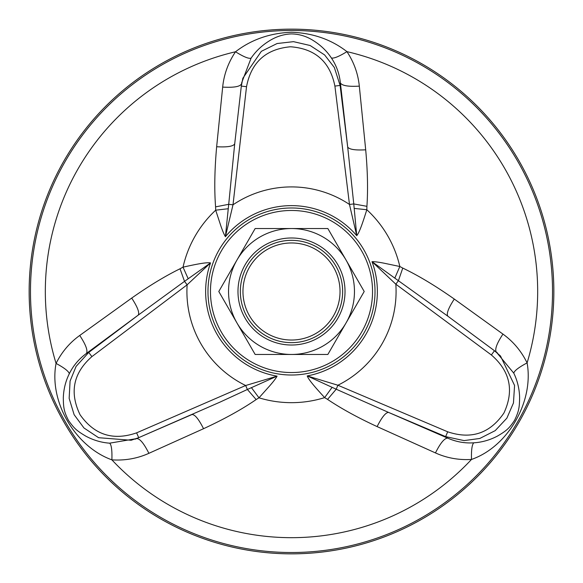 <?xml version="1.0" encoding="UTF-8"?>
<svg xmlns="http://www.w3.org/2000/svg" width="583" height="583" viewBox="0 0 583 583"><rect width="100%" height="100%" fill="white"/><g stroke="black" fill="none" stroke-linecap="round" stroke-linejoin="round"><path stroke-width="0.87" d="M242.849 78.246L241.318 86.095L234.716 143.739L228.711 204.312L233.003 204.801L225.41 236.676C224.091 234.541 222.553 230.883 220.782 225.708L215.688 210.186L215.586 206.863C214.245 189.723 214.602 169.682 216.65 146.741L222.67 87.093C223.959 74.384 228.237 62.614 235.51 51.778C251.382 39.557 270.046 33.056 291.5 32.262C312.772 33.02 331.253 39.476 346.951 51.647C353.954 62.257 358.079 73.757 359.317 86.131L365.694 149.809C367.625 171.038 368.033 189.876 366.918 206.324L366.824 209.734C363.442 220.374 359.704 232.238 356.745 235.67L349.479 204.458L353.772 203.926L347.687 147.003L340.108 85.446L334.904 86.087C330.007 61.747 315.214 48.644 290.523 46.771C265.877 49.008 251.215 62.315 246.529 86.692L241.318 86.095L242.849 78.246L261.337 51.333L277.078 43.536L293.519 41.655L310.127 45.503L324.636 54.955L334.336 67.482L340.108 85.446L340.399 82.932C339.379 73.728 336.376 65.405 331.392 57.972C326.866 51.136 320.985 45.43 313.749 40.861C306.855 36.365 299.4 34.047 291.369 33.901C283.455 34.222 275.992 36.627 268.974 41.102C261.694 45.634 255.733 51.319 251.084 58.154L241.726 82.618L241.355 85.745M454.295 299.057C448.356 308.167 446.214 313.88 447.861 316.205L398.408 280.714L395.828 284.191L372.027 261.672C374.534 261.607 378.469 262.095 383.84 263.152L399.829 266.504L402.758 268.078C418.266 275.489 435.45 285.816 454.295 299.057L502.947 334.095C513.28 341.551 521.333 351.148 527.098 362.881C534.006 401.148 508.412 446.563 471.494 459.448C458.806 460.206 446.797 458.034 435.45 452.918L377.106 426.596C357.758 417.654 341.244 408.588 327.559 399.399L324.651 397.613C317.13 389.371 308.72 380.203 307.226 375.918L337.892 385.232L336.209 389.218L388.548 412.407L445.638 436.623L447.686 431.799C471.217 439.72 489.96 433.46 503.931 413.019C514.315 390.559 510.125 371.203 491.36 354.96L494.479 350.747L447.861 316.205L494.763 350.951M138.448 437.775L219.755 402.234L247.389 389.473L245.662 385.509L277.071 376.152C275.876 378.352 273.478 381.522 269.878 385.64L258.983 397.81L256.156 399.566C241.981 409.295 224.448 419.002 203.554 428.702L148.891 453.319C137.267 458.544 124.93 460.716 111.885 459.849C75.287 446.695 48.753 401.818 56.063 363.406C61.74 352.037 69.632 342.724 79.733 335.458L131.7 298.088C149.117 285.808 165.222 276.036 180.03 268.778L183.026 267.152C193.928 264.762 206.076 262.066 210.529 262.911L187.128 284.81L184.519 281.363L138.266 315.09L88.747 352.431L91.903 356.614C73.276 373.025 69.326 392.395 80.046 414.71C94.308 434.94 113.16 440.981 136.611 432.848L138.703 437.665L191.924 414.557L138.382 437.804M291.5 29.15A262.35 262.35 0 0 1 553.85 291.5A262.35 262.35 0 0 1 291.5 553.85A262.35 262.35 0 0 1 29.15 291.5A262.35 262.35 0 0 1 291.5 29.15M435.45 452.918C440.384 443.08 444.457 438.154 447.678 438.132C456.19 441.863 464.899 443.423 473.782 442.81C481.973 442.315 489.858 440.07 497.445 436.084C506.773 430.618 509.36 428.184 514.658 420.175C518.702 411.365 519.475 408.472 519.613 397.169C519.329 388.606 517.391 380.604 513.791 373.171L496.388 352.154C494.544 349.574 496.731 343.555 502.947 334.095M500.505 355.994L494.479 350.747L500.505 355.994L514.57 385.458L513.455 402.991L506.86 418.171L495.222 430.626L479.787 438.467L464.09 440.602L445.638 436.623L447.678 438.132L388.548 412.407C385.676 412.48 381.865 417.209 377.106 426.596M216.65 146.741C227.501 147.324 233.528 146.326 234.716 143.739L241.588 83.733C240.269 86.634 233.958 87.756 222.67 87.093M79.733 335.458C85.788 344.648 88.018 350.638 86.422 353.436C78.938 358.946 73.232 365.709 69.319 373.71C65.653 381.049 63.656 388.999 63.314 397.562C63.387 408.37 64.203 411.831 68.481 420.423C74.092 428.33 76.213 430.451 85.934 436.215C93.491 440.252 101.391 442.577 109.626 443.175L136.524 438.605C139.687 438.307 143.804 443.211 148.891 453.319M131.139 440.26L138.703 437.665L131.139 440.26L98.593 437.702L83.967 427.973L74.114 414.673L69.151 398.364L70.077 381.078L76.082 366.416L88.747 352.431L86.422 353.436L138.266 315.09C139.643 312.568 137.457 306.906 131.7 298.088M215.586 206.863L228.711 204.312L225.41 236.676A85.869 85.869 0 0 1 356.745 235.67L353.772 203.926L366.918 206.324M234.716 143.739L241.347 85.825M256.156 399.566L247.389 389.473L277.071 376.144A85.869 85.869 0 0 1 210.529 262.911L184.519 281.363L180.03 268.778M402.758 268.078L398.408 280.714L372.02 261.672A85.869 85.869 0 0 1 307.226 375.918L336.209 389.218L327.559 399.399M447.861 316.205L494.705 350.908M513.791 373.171C514.213 370.839 518.651 367.407 527.098 362.881A246.179 246.179 0 0 0 346.951 51.647C338.949 56.551 333.767 58.664 331.392 57.972M394.786 278.171L399.829 266.504A111.171 111.171 0 0 0 366.824 209.734L354.202 208.408M332.106 387.345L324.651 397.613A111.171 111.171 0 0 1 258.983 397.81L251.397 387.608M473.782 442.81C472.011 444.523 471.246 450.069 471.494 459.448A246.179 246.179 0 0 1 111.885 459.849C112.191 450.258 111.433 444.698 109.626 443.175M69.319 373.71C68.721 371.32 64.305 367.88 56.063 363.406A246.179 246.179 0 0 1 235.51 51.778C243.665 56.835 248.854 58.963 251.084 58.154M228.317 208.721L215.688 210.186A111.171 111.171 0 0 0 183.026 267.152L188.192 278.747M365.694 149.809C355.185 150.392 349.181 149.452 347.687 147.003L340.399 82.932C342.024 85.708 348.328 86.772 359.317 86.131M191.924 414.557C194.766 414.294 198.643 419.009 203.554 428.702M335.801 265.921A51.158 51.158 0 0 0 265.921 247.199A51.158 51.158 0 0 0 247.199 317.079A51.158 51.158 0 0 0 317.079 335.801A51.158 51.158 0 0 0 335.801 265.921M333.534 267.233A48.535 48.535 0 0 0 249.466 267.233A48.535 48.535 0 0 0 291.5 340.035A48.535 48.535 0 0 0 333.534 267.233M346.025 260.018A62.964 62.964 0 0 0 260.018 236.975A62.964 62.964 0 0 0 236.975 322.982A62.964 62.964 0 0 0 322.982 346.025A62.964 62.964 0 0 0 346.025 260.018M337.849 264.74A53.519 53.519 0 0 0 245.151 264.74A53.519 53.519 0 0 0 291.5 345.019A53.519 53.519 0 0 0 337.849 264.74M255.15 228.536L218.793 291.5L255.15 354.464L327.85 354.464L364.207 291.5L327.85 228.536L255.15 228.536M247.199 317.079A51.158 51.158 0 0 1 291.5 240.342A51.158 51.158 0 0 1 335.801 317.079A51.158 51.158 0 0 1 247.199 317.079M291.5 210.47A81.03 81.03 0 0 0 221.321 332.019A81.03 81.03 0 0 0 361.679 332.019A81.03 81.03 0 0 0 291.5 210.47M291.5 207.985A83.515 83.515 0 0 0 208.277 284.453A83.515 83.515 0 0 0 277.464 373.827A83.515 83.515 0 0 0 374.723 298.547A83.515 83.515 0 0 0 291.5 207.985M291.5 552.516A261.016 261.016 0 0 0 517.551 160.988A261.016 261.016 0 0 0 65.449 160.988A261.016 261.016 0 0 0 291.5 552.516M491.36 354.96L395.828 284.191A104.59 104.59 0 0 1 337.892 385.232L447.686 431.799M246.529 86.692L233.003 204.801A104.59 104.59 0 0 1 349.479 204.451L334.904 86.087M136.611 432.848L245.662 385.509A104.59 104.59 0 0 1 187.128 284.81L91.903 356.614M497.532 353.021L496.373 352.147M241.726 82.618L241.588 83.755M135.205 439.167L136.546 438.598"/></g></svg>
